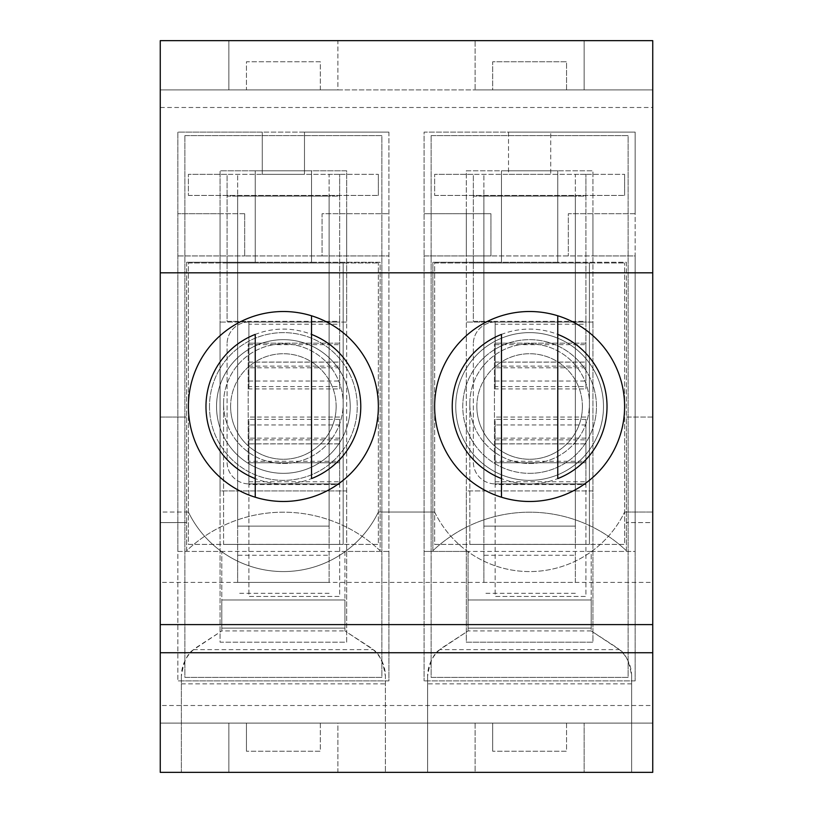 <?xml version="1.0" encoding="UTF-8"?>
<svg xmlns="http://www.w3.org/2000/svg" width="813" height="813" viewBox="0 0 813 813"><rect width="100%" height="100%" fill="white"/><g stroke="black" fill="none" stroke-linecap="round" stroke-linejoin="round"><path stroke-width="0.61" stroke-dasharray="4.07 3.05" d="M320.312 723.103L320.312 751.242L246.441 751.242L320.312 751.242L320.312 723.103L652.748 723.103L160.252 723.103L320.312 723.103L246.441 723.103L246.441 751.242L246.441 723.103M566.559 723.103L566.559 751.242L492.688 751.242L566.559 751.242L566.559 723.103L492.688 723.103L492.688 751.242L492.688 723.103M160.252 705.511L160.252 522.586L186.634 522.586L186.634 550.726A140.71 140.71 0 0 1 380.118 550.726L380.118 262.274L186.634 262.274L186.634 522.586L160.252 522.586L160.252 417.049L186.634 417.049L160.252 417.049L160.252 40.65L160.252 107.489L652.748 107.489L652.748 89.897L566.559 89.897L566.559 61.758L492.688 61.758L492.688 89.897L566.559 89.897L320.312 89.897L320.312 61.758L246.441 61.758L246.441 89.897L320.312 89.897L160.252 89.897L160.252 772.35L385.392 772.35L385.392 676.325A35.183 35.183 0 0 0 369.387 646.823L344.936 630.939L373.126 649.628C379.183 653.103 383.279 661.995 385.392 676.325L385.392 772.35L631.64 772.35L631.64 676.325A35.183 35.183 0 0 0 615.634 646.823L591.183 630.939L619.374 649.628C625.431 653.103 629.526 661.995 631.64 676.325L631.64 772.35L652.748 772.35L652.748 522.586L626.366 522.586L652.748 522.586L652.748 40.65L160.252 40.65L160.252 89.897L652.748 89.897L652.748 723.103L652.748 705.511L160.252 705.511L160.252 107.489M388.909 132.113L177.844 132.113L177.844 680.888L177.844 551.438L221.817 551.438L221.817 628.124L344.936 628.124L344.936 599.974L221.817 599.974L221.817 628.124L344.936 628.124L344.936 551.438L388.909 551.438L388.909 680.888L177.844 680.888L388.909 680.888L388.909 132.113L304.489 132.113L304.489 174.328L262.274 174.328L262.274 132.113L177.844 132.113L177.844 551.438L388.909 551.438L388.909 132.113M439.874 649.628C433.796 653.134 429.701 662.036 427.608 676.325A35.183 35.183 0 0 1 443.613 646.823L468.064 630.939L468.064 551.438L424.091 551.438L424.091 255.943L466.306 255.943L466.306 213.728L424.091 213.728L490.93 213.728L490.93 255.943L424.091 255.943L424.091 132.113L508.511 132.113L508.511 174.328L550.726 174.328L550.726 132.113L550.726 174.328L508.511 174.328L508.511 132.113L635.156 132.113L635.156 213.728L568.317 213.728L568.317 255.943L568.317 213.728L635.156 213.728L635.156 255.943L490.93 255.943L592.941 255.943L592.941 213.728L592.941 255.943L635.156 255.943L635.156 551.438L591.183 551.438L591.183 630.939L591.183 599.974L468.064 599.974L591.183 599.974L468.064 599.974L468.064 628.124L591.183 628.124L591.183 551.438L635.156 551.438L635.156 680.888L635.156 132.113L424.091 132.113L424.091 680.888L424.091 551.438L468.064 551.438L468.064 628.124L591.183 628.124L591.183 599.974L468.064 599.974L468.064 630.939L439.874 649.628L619.374 649.628M635.156 680.888L424.091 680.888L635.156 680.888M652.748 705.511L652.748 107.489M427.608 676.325L427.608 772.35L427.608 676.325M434.64 512.038A105.538 105.538 0 0 0 624.608 512.038A105.538 105.538 0 0 1 434.64 512.038L378.36 512.038A105.538 105.538 0 0 1 188.392 512.038A105.538 105.538 0 0 0 378.36 512.038L434.64 512.038M591.183 630.939L468.064 630.939M566.559 89.897L566.559 61.758L492.688 61.758L492.688 89.897M193.626 649.628C187.549 653.134 183.453 662.036 181.36 676.325A35.183 35.183 0 0 1 197.366 646.823L221.817 630.939L193.626 649.628L373.126 649.628M181.36 683.845L181.36 772.35L181.36 676.325L181.36 683.845L385.392 683.845M344.936 551.438L344.936 599.974L221.817 599.974L344.936 599.974L344.936 630.939L221.817 630.939L221.817 551.438M320.312 89.897L320.312 61.758L246.441 61.758L246.441 89.897M188.392 512.038L160.252 512.038L160.252 624.608L160.252 512.038L188.392 512.038M652.748 582.393L652.748 512.038L652.748 624.608L652.748 582.393L160.252 582.393M652.748 512.038L624.608 512.038L652.748 512.038M652.748 40.65L652.748 89.897L475.097 89.897L475.097 40.65L337.903 40.65L337.903 89.897L228.849 89.897L228.849 40.65L652.748 40.65L584.151 40.65L584.151 89.897L475.097 89.897L475.097 40.65L584.151 40.65L584.151 89.897L228.849 89.897L228.849 40.65L337.903 40.65L337.903 89.897L160.252 89.897L652.748 89.897L652.748 40.65M652.748 272.822L160.252 272.822M652.748 624.608L160.252 624.608M177.844 255.943L244.683 255.943L177.844 255.943M378.36 406.5A94.979 94.979 0 0 1 235.892 488.755A94.979 94.979 0 0 1 235.892 324.245A94.979 94.979 0 0 1 378.36 406.5M350.22 406.5A66.839 66.839 0 0 1 249.957 464.386A66.839 66.839 0 0 1 249.957 348.614A66.839 66.839 0 0 1 350.22 406.5A66.839 66.839 0 0 0 283.381 339.661A66.839 66.839 0 0 0 216.543 406.5A66.839 66.839 0 0 0 283.381 473.339A66.839 66.839 0 0 0 350.22 406.5A66.839 66.839 0 0 1 283.381 473.339A66.839 66.839 0 0 1 216.543 406.5A66.839 66.839 0 0 1 316.796 348.614A66.839 66.839 0 0 1 316.796 464.386A66.839 66.839 0 0 1 216.543 406.5A66.839 66.839 0 0 1 283.381 339.661A66.839 66.839 0 0 1 350.22 406.5M652.748 723.103L652.748 772.35L584.151 772.35L584.151 723.103L475.097 723.103L475.097 772.35L337.903 772.35L337.903 723.103L228.849 723.103L228.849 772.35L160.252 772.35L652.748 772.35L652.748 723.103L160.252 723.103L228.849 723.103L228.849 772.35L337.903 772.35L337.903 723.103L228.849 723.103L475.097 723.103L475.097 772.35L584.151 772.35L584.151 723.103L475.097 723.103L652.748 723.103M322.07 255.943L244.683 255.943L388.909 255.943L322.07 255.943L322.07 213.728L388.909 213.728L322.07 213.728L322.07 255.943M244.683 213.728L244.683 255.943L244.683 213.728L220.059 213.728L220.059 255.943L220.059 213.728L177.844 213.728L244.683 213.728M304.489 132.113L262.274 132.113L262.274 174.328L304.489 174.328L304.489 132.113M490.93 213.728L490.93 255.943L466.306 255.943L466.306 213.728L490.93 213.728M591.183 551.438L468.064 551.438M624.608 406.5A94.979 94.979 0 0 1 482.129 488.755A94.979 94.979 0 0 1 482.129 324.245A94.979 94.979 0 0 1 624.608 406.5M529.619 473.339A66.839 66.839 0 0 0 596.457 406.5A66.839 66.839 0 0 1 496.204 464.386A66.839 66.839 0 0 1 496.204 348.614A66.839 66.839 0 0 1 596.457 406.5A66.839 66.839 0 0 0 529.619 339.661A66.839 66.839 0 0 0 462.78 406.5A66.839 66.839 0 0 0 529.619 473.339M346.694 213.728L346.694 255.943L346.694 213.728M344.936 630.939L344.936 599.974L221.817 599.974L221.817 630.939M434.64 262.975L624.608 262.975L434.64 262.975L434.64 544.395L624.608 544.395L624.608 262.975L624.608 544.395L434.64 544.395L434.64 262.975M469.823 403.685A59.806 59.806 0 0 1 559.527 351.897A59.806 59.806 0 0 1 559.527 455.473A59.806 59.806 0 0 1 469.823 403.685A59.806 59.806 0 0 1 529.619 343.879A59.806 59.806 0 0 1 589.425 403.685A59.806 59.806 0 0 1 529.619 463.491A59.806 59.806 0 0 1 469.823 403.685L469.823 544.395L589.425 544.395L469.823 544.395L469.823 403.685M589.425 262.975L589.425 544.395L589.425 262.975L469.823 262.975L589.425 262.975M188.392 262.975L378.36 262.975L188.392 262.975L188.392 544.395L378.36 544.395L378.36 262.975L378.36 544.395L188.392 544.395L188.392 262.975M223.575 403.685A59.806 59.806 0 0 1 313.279 351.897A59.806 59.806 0 0 1 313.279 455.473A59.806 59.806 0 0 1 223.575 403.685A59.806 59.806 0 0 1 283.381 343.879A59.806 59.806 0 0 1 343.177 403.685A59.806 59.806 0 0 1 283.381 463.491A59.806 59.806 0 0 1 223.575 403.685L223.575 544.395L343.177 544.395L223.575 544.395L223.575 403.685M343.177 262.975L343.177 544.395L343.177 262.975L223.575 262.975L343.177 262.975M585.909 438.156L495.147 438.156L495.147 483.887L585.909 483.887L585.909 438.156L585.909 462.78L495.147 462.78A0.701 0.701 0 0 1 494.446 462.079L494.446 343.879L494.446 462.079A0.701 0.701 0 0 0 495.147 462.78L495.147 596.457L585.909 596.457L585.909 484.599L495.147 484.599L495.147 596.457L585.909 596.457L585.909 484.599L495.147 484.599L495.147 462.78L585.909 462.78L585.909 484.599L585.909 483.887L495.147 483.887A21.809 21.809 0 0 1 473.339 462.079L473.339 343.879L473.339 462.079A21.809 21.809 0 0 0 495.147 483.887L495.147 419.386L585.909 419.386L585.909 461.296L495.147 461.296M495.147 344.661L585.909 344.661L585.909 386.582L495.147 386.582L495.147 321.369L473.339 321.369L473.339 196.136L585.909 196.136L585.909 174.328L585.909 343.177L495.147 343.177A0.701 0.701 0 0 0 494.446 343.879A0.701 0.701 0 0 1 495.147 343.177L495.147 322.07A21.809 21.809 0 0 0 473.339 343.879A21.809 21.809 0 0 1 495.147 322.07L495.147 362.131L585.909 362.131L585.909 388.909L495.147 388.909L495.147 362.131M585.909 344.661L585.909 362.131M585.909 386.582L585.909 388.909M585.909 343.177L495.147 343.177L585.909 343.177L585.909 367.801L585.909 322.07L495.147 322.07L495.147 321.369L585.909 321.369L585.909 322.07L495.147 322.07L495.147 324.194L585.909 324.194M585.909 196.136L585.909 321.369L473.339 321.369L473.339 196.136L585.909 196.136M495.147 438.156L495.147 462.78L585.909 462.78L585.909 419.386M585.909 462.78L585.909 461.296M495.147 386.582L495.147 388.909M495.147 343.177L495.147 324.194M585.909 174.328L473.339 174.328L473.339 196.136L473.339 174.328L434.64 174.328L575.35 174.328L575.35 196.136L575.35 174.328L624.608 174.328L585.909 174.328M434.64 195.435L624.608 195.435L434.64 195.435L434.64 174.328L434.64 195.435M483.887 555.269L483.887 526.102L575.35 526.102L575.35 196.136L483.887 196.136L483.887 526.102L575.35 526.102L575.35 196.136L483.887 196.136L483.887 174.328L483.887 582.393L575.35 582.393L575.35 555.269L483.887 555.269L483.887 582.393M483.887 544.334L575.35 544.334L575.35 526.102L575.35 555.269M575.35 544.334L575.35 582.393M624.608 195.435L624.608 174.328L624.608 195.435M575.35 593.327L483.887 593.327M495.147 462.78L495.147 419.386M585.909 443.827L495.147 443.827M339.661 438.156L248.9 438.156L248.9 483.887L339.661 483.887L339.661 438.156L339.661 462.78L248.9 462.78A0.701 0.701 0 0 1 248.199 462.079L248.199 343.879L248.199 462.079A0.701 0.701 0 0 0 248.9 462.78L248.9 596.457L339.661 596.457L339.661 484.599L248.9 484.599L248.9 596.457L339.661 596.457L339.661 484.599L248.9 484.599L248.9 462.78L339.661 462.78L339.661 484.599L339.661 483.887L248.9 483.887A21.809 21.809 0 0 1 227.091 462.079L227.091 343.879L227.091 462.079A21.809 21.809 0 0 0 248.9 483.887L248.9 419.386L339.661 419.386L339.661 461.296L248.9 461.296M248.9 344.661L339.661 344.661L339.661 386.582L248.9 386.582L248.9 321.369L227.091 321.369L227.091 196.136L339.661 196.136L339.661 174.328L339.661 343.177L248.9 343.177A0.701 0.701 0 0 0 248.199 343.879A0.701 0.701 0 0 1 248.9 343.177L248.9 322.07A21.809 21.809 0 0 0 227.091 343.879A21.809 21.809 0 0 1 248.9 322.07L248.9 362.131L339.661 362.131L339.661 388.909L248.9 388.909L248.9 362.131M339.661 344.661L339.661 362.131M339.661 386.582L339.661 388.909M339.661 343.177L248.9 343.177L339.661 343.177L339.661 367.801L339.661 322.07L248.9 322.07L248.9 321.369L339.661 321.369L339.661 322.07L248.9 322.07L248.9 324.194L339.661 324.194M339.661 196.136L339.661 321.369L227.091 321.369L227.091 196.136L339.661 196.136M248.9 438.156L248.9 462.78L339.661 462.78L339.661 419.386M339.661 462.78L339.661 461.296M248.9 386.582L248.9 388.909M248.9 343.177L248.9 324.194M339.661 174.328L227.091 174.328L227.091 196.136L227.091 174.328L188.392 174.328L329.113 174.328L329.113 196.136L329.113 174.328L378.36 174.328L339.661 174.328M188.392 195.435L378.36 195.435L188.392 195.435L188.392 174.328L188.392 195.435M237.65 555.269L237.65 526.102L329.113 526.102L329.113 196.136L237.65 196.136L237.65 526.102L329.113 526.102L329.113 196.136L237.65 196.136L237.65 174.328L237.65 582.393L329.113 582.393L329.113 555.269L237.65 555.269L237.65 582.393M237.65 544.334L329.113 544.334L329.113 526.102L329.113 555.269M329.113 544.334L329.113 582.393M378.36 195.435L378.36 174.328L378.36 195.435M329.113 593.327L237.65 593.327M248.9 462.78L248.9 419.386M339.661 443.827L248.9 443.827M501.479 315.79A94.979 94.979 0 0 1 624.608 406.5A94.979 94.979 0 0 1 501.479 497.21A94.979 94.979 0 0 1 501.479 315.79A94.979 94.979 0 0 0 434.64 406.5A94.979 94.979 0 0 1 577.108 324.245A94.979 94.979 0 0 1 577.108 488.755A94.979 94.979 0 0 1 434.64 406.5A94.979 94.979 0 0 1 577.108 324.245A94.979 94.979 0 0 1 577.108 488.755A94.979 94.979 0 0 1 434.64 406.5A94.979 94.979 0 0 0 501.479 497.21M557.769 334.407L557.769 478.593M501.479 478.593L501.479 334.407M462.78 406.5A66.839 66.839 0 0 1 563.043 348.614A66.839 66.839 0 0 1 563.043 464.386A66.839 66.839 0 0 1 462.78 406.5A66.839 66.839 0 0 1 529.619 339.661A66.839 66.839 0 0 1 596.457 406.5A66.839 66.839 0 0 1 529.619 473.339A66.839 66.839 0 0 1 462.78 406.5M255.231 315.79A94.979 94.979 0 0 1 378.36 406.5A94.979 94.979 0 0 1 255.231 497.21A94.979 94.979 0 0 1 255.231 315.79A94.979 94.979 0 0 0 188.392 406.5A94.979 94.979 0 0 1 330.871 324.245A94.979 94.979 0 0 1 330.871 488.755A94.979 94.979 0 0 1 188.392 406.5A94.979 94.979 0 0 1 330.871 324.245A94.979 94.979 0 0 1 330.871 488.755A94.979 94.979 0 0 1 188.392 406.5A94.979 94.979 0 0 0 255.231 497.21M311.521 334.407L311.521 478.593M255.231 478.593L255.231 334.407M652.748 417.049L626.366 417.049L626.366 262.274L432.882 262.274L432.882 550.726A140.71 140.71 0 0 1 626.366 550.726L626.366 417.049L652.748 417.049M186.634 262.274L186.634 550.726A140.71 140.71 0 0 1 380.118 550.726L380.118 262.274L311.521 262.274L311.521 170.811L255.231 170.811L255.231 262.274L311.521 262.274L311.521 170.811L255.231 170.811L255.231 262.274L186.634 262.274M626.366 550.726L626.366 262.274L557.769 262.274L557.769 170.811L501.479 170.811L501.479 262.274L557.769 262.274L557.769 170.811L501.479 170.811L501.479 262.274L432.882 262.274L432.882 550.726A140.71 140.71 0 0 1 626.366 550.726M209.5 406.5A73.871 73.871 0 0 0 320.312 470.473A73.871 73.871 0 0 0 320.312 342.527A73.871 73.871 0 0 0 209.5 406.5A73.871 73.871 0 0 0 283.381 480.371A73.871 73.871 0 0 0 357.253 406.5A73.871 73.871 0 0 0 283.381 332.629A73.871 73.871 0 0 0 209.5 406.5M336.145 406.5A52.764 52.764 0 0 0 283.381 353.736A52.764 52.764 0 0 0 230.607 406.5A52.764 52.764 0 0 0 283.381 459.264A52.764 52.764 0 0 0 336.145 406.5M592.941 490.93L466.306 490.93L466.306 642.189L592.941 642.189L592.941 490.93L466.306 490.93L466.306 322.07L592.941 322.07L592.941 170.811L466.306 170.811L466.306 642.189L592.941 642.189L592.941 170.811L466.306 170.811L466.306 322.07L592.941 322.07L592.941 490.93M582.393 406.5A52.764 52.764 0 0 0 529.619 353.736A52.764 52.764 0 0 0 476.855 406.5A52.764 52.764 0 0 0 529.619 459.264A52.764 52.764 0 0 0 582.393 406.5M603.5 406.5A73.871 73.871 0 0 0 529.619 332.629A73.871 73.871 0 0 0 455.747 406.5A73.871 73.871 0 0 0 529.619 480.371A73.871 73.871 0 0 0 603.5 406.5M476.855 406.5A52.764 52.764 0 0 1 556.011 360.799A52.764 52.764 0 0 1 556.011 452.201A52.764 52.764 0 0 1 476.855 406.5M230.607 406.5A52.764 52.764 0 0 1 309.763 360.799A52.764 52.764 0 0 1 309.763 452.201A52.764 52.764 0 0 1 230.607 406.5M346.694 490.93L220.059 490.93L220.059 642.189L346.694 642.189L346.694 170.811L220.059 170.811L220.059 642.189L346.694 642.189L346.694 490.93L220.059 490.93L220.059 322.07L346.694 322.07L346.694 170.811L220.059 170.811L220.059 322.07L346.694 322.07L346.694 490.93M184.876 135.629L184.876 677.371L381.876 677.371L381.876 135.629L184.876 135.629L184.876 677.371L381.876 677.371L381.876 135.629L184.876 135.629M455.747 406.5A73.871 73.871 0 0 0 566.559 470.473A73.871 73.871 0 0 0 566.559 342.527A73.871 73.871 0 0 0 455.747 406.5M431.124 135.629L431.124 677.371L628.124 677.371L628.124 135.629L431.124 135.629L431.124 677.371L628.124 677.371L628.124 135.629L431.124 135.629M631.64 683.845L427.608 683.845M495.147 381.023L585.909 381.023M495.147 362.07L585.909 362.07M495.147 366.104L585.909 366.104M585.909 424.945L495.147 424.945M495.147 481.774L585.909 481.774M495.147 439.853L585.909 439.853M495.147 443.898L585.909 443.898M248.9 381.023L339.661 381.023M248.9 362.07L339.661 362.07M248.9 366.104L339.661 366.104M339.661 424.945L248.9 424.945M248.9 481.774L339.661 481.774M248.9 439.853L339.661 439.853M248.9 443.898L339.661 443.898M557.769 315.79A94.979 94.979 0 0 1 557.769 497.21M452.231 406.5A77.387 77.387 0 0 1 568.317 339.478A77.387 77.387 0 0 1 568.317 473.522A77.387 77.387 0 0 1 452.231 406.5M311.521 315.79A94.979 94.979 0 0 1 311.521 497.21M205.984 406.5A77.387 77.387 0 0 1 322.07 339.478A77.387 77.387 0 0 1 322.07 473.522A77.387 77.387 0 0 1 205.984 406.5M585.909 367.801L495.147 367.801M585.909 417.049L495.147 417.049M339.661 367.801L248.9 367.801M339.661 417.049L248.9 417.049"/><path stroke-width="1.22" d="M160.252 652.748L652.748 652.748L652.748 772.35L160.252 772.35L160.252 40.65L652.748 40.65L652.748 272.822L160.252 272.822M652.748 652.748L652.748 624.608L160.252 624.608M624.608 406.5A94.979 94.979 0 0 1 482.129 488.755A94.979 94.979 0 0 1 482.129 324.245A94.979 94.979 0 0 1 624.608 406.5M652.748 624.608L652.748 272.822M378.36 406.5A94.979 94.979 0 0 1 235.892 488.755A94.979 94.979 0 0 1 235.892 324.245A94.979 94.979 0 0 1 378.36 406.5M501.479 497.21L501.479 334.407A77.387 77.387 0 0 0 501.479 478.593L501.479 497.21M557.769 478.593L557.769 334.407A77.387 77.387 0 0 1 557.769 478.593M557.769 315.79L557.769 334.407L557.769 315.79M255.231 497.21L255.231 334.407A77.387 77.387 0 0 0 255.231 478.593L255.231 497.21M311.521 478.593L311.521 334.407A77.387 77.387 0 0 1 311.521 478.593M311.521 315.79L311.521 334.407L311.521 315.79"/></g></svg>
